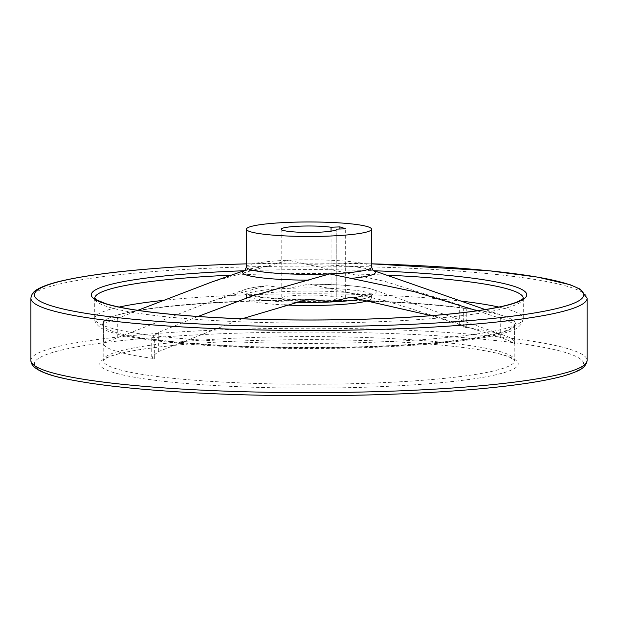 <?xml version="1.0" encoding="UTF-8"?>
<svg xmlns="http://www.w3.org/2000/svg" width="618" height="618" viewBox="0 0 618 618"><rect width="100%" height="100%" fill="white"/><g stroke="black" fill="none" stroke-linecap="round" stroke-linejoin="round"><path stroke-width="0.46" stroke-dasharray="3.09 2.32" d="M431.155 315.651L500.711 337.582C508.738 340.317 513.357 342.442 514.578 343.956L514.593 324.751L514.578 343.956A205.794 23.824 180 0 0 514.794 342.866A205.794 23.824 180 0 0 504.327 335.365A205.794 23.824 180 0 0 463.67 327.154L466.266 327.038L459.29 323.909L386.235 300.951L309.394 284.048L288.289 288.336L266.86 285.786L265.022 286.041L211.85 301.105L117.289 337.799C109.262 340.904 104.643 342.233 103.422 341.785L103.422 322.635L103.422 341.785A205.794 23.824 180 0 0 103.206 342.866A205.794 23.824 180 0 0 154.33 358.587L151.734 356.88L158.71 351.472L242.047 318.78M198.015 316.478L158.71 332.329L151.734 337.729L154.33 339.436A205.794 23.824 180 0 0 377.119 346.204A205.794 23.824 180 0 0 514.578 324.805C513.365 323.307 508.745 321.182 500.711 318.432L477.127 310.784M367.393 300.873A205.794 23.824 180 0 0 240.881 301.236A205.794 23.824 180 0 0 113.673 316.215A205.794 23.824 180 0 0 103.422 322.635C104.635 323.09 109.255 321.762 117.289 318.656L137.768 310.329M374.732 301.144A205.794 23.824 180 0 1 463.67 308.003L466.266 307.888L466.266 327.038M211.85 281.962L288.289 260.224L385.138 281.484L459.29 304.767L466.266 307.888M281.19 229.216L281.19 298.27A27.81 3.221 0 0 1 300.054 295.219A27.81 3.221 0 0 1 331.055 296.308L339.908 295.952L345.663 297.845L336.802 298.208L336.802 229.278M281.19 298.27A27.81 3.221 0 0 0 309 301.491A27.81 3.221 0 0 0 336.81 298.27A27.81 3.221 0 0 0 336.802 298.208M284.241 304.921A62.572 7.246 180 0 1 246.427 298.27A62.572 7.246 180 0 1 288.289 291.433A62.572 7.246 180 0 1 371.572 298.27A62.572 7.246 180 0 1 369.425 300.155M345.663 297.845L345.663 228.791M331.055 296.308L331.055 231.178M339.908 295.952L339.908 229.023M500.711 337.582L500.711 318.432M117.289 337.799L117.289 318.656M240.657 301.414A206.474 23.909 180 0 1 504.968 316.439A206.474 23.909 180 0 1 309 347.88A206.474 23.909 180 0 1 113.032 316.439A206.474 23.909 180 0 1 240.657 301.414M309.124 264.774A66.358 7.686 180 0 1 371.982 270.035A66.358 7.686 180 0 1 373.033 270.437M244.967 270.437A66.358 7.686 180 0 1 246.018 270.035A66.358 7.686 180 0 1 267.447 266.466M158.71 351.472L158.71 332.329M294.647 302.225A62.572 7.246 180 0 1 246.427 295.172A62.572 7.246 180 0 1 288.289 288.336A62.572 7.246 180 0 1 371.572 295.172A62.572 7.246 180 0 1 362.218 298.981M311.557 284.149A67.254 7.787 180 0 1 372.832 289.479A67.254 7.787 180 0 1 352.978 297.822M246.427 267.061A62.572 7.246 180 0 1 288.289 260.224A62.572 7.246 180 0 1 371.572 267.061M306.443 299.715A67.254 7.787 180 0 1 245.168 289.479A67.254 7.787 180 0 1 265.022 286.041M154.33 358.587L154.33 339.436M240.881 337.938A205.794 23.824 180 0 1 514.794 360.425A205.794 23.824 180 0 1 309 384.249A205.794 23.824 180 0 1 103.206 360.425A205.794 23.824 180 0 1 240.881 337.938M463.67 327.154L463.67 308.003M239.73 341.012A209.27 24.233 180 0 1 514.655 368.359A209.27 24.233 180 0 1 172.615 382.256A209.27 24.233 180 0 1 239.73 341.012M218.1 333.874A274.624 31.796 180 0 1 578.873 369.765A274.624 31.796 180 0 1 130.027 387.996A274.624 31.796 180 0 1 218.1 333.874M30.9 360.425A278.1 32.198 180 0 1 216.949 330.035A278.1 32.198 180 0 1 587.1 360.425M30.9 298.27A278.1 32.198 180 0 1 216.949 267.888A278.1 32.198 180 0 1 587.1 298.27M246.427 263.855A274.624 31.796 180 0 1 371.572 263.855L246.427 263.832M243.956 270.754A217.752 25.214 180 0 1 374.044 270.754M231.379 275.149A214.276 24.813 180 0 1 238.077 274.863A214.276 24.813 180 0 1 386.621 275.149M523.276 298.185A214.276 24.813 180 0 1 523.276 298.27A214.276 24.813 180 0 1 309 323.083A214.276 24.813 180 0 1 94.724 298.27A214.276 24.813 180 0 1 94.724 298.185M162.511 300.464A214.276 24.813 180 0 1 238.077 295.165A214.276 24.813 180 0 1 460.943 301.082M498.842 307.069A214.276 24.813 180 0 1 523.276 318.571A214.276 24.813 180 0 1 309 343.384A214.276 24.813 180 0 1 94.724 318.571A214.276 24.813 180 0 1 119.158 307.069M459.29 323.909L459.29 304.767M113.673 316.215L113.032 316.439C134.732 309.348 177.134 304.396 240.224 301.584C307.517 298.772 386.853 300.425 441.43 305.748C471.812 308.737 492.986 312.299 504.968 316.439L485.238 309.556M371.572 298.27L371.572 295.172L372.198 293.55L369.842 294.523C365.64 295.821 358.401 296.926 348.143 297.845M504.327 335.365L372.832 289.479C369.286 288.15 360.757 286.35 341.267 285.014L309.394 284.048M246.427 298.27L246.427 295.172L245.802 293.55L251.001 295.273L268.212 297.698C280.757 298.826 295.018 299.375 310.978 299.336M266.86 285.794C256.933 286.721 249.703 287.949 245.168 289.479L211.85 301.105M103.206 342.866L103.183 360.595L105.091 358.942C116.06 351.395 170.746 343.608 239.869 341.036C327.324 337.274 433.55 341.445 483.206 350.53C495.729 352.754 504.69 355.072 510.089 357.482L514.817 360.595L514.794 342.866M94.708 298.146L94.724 318.571C94.222 319.854 95.69 325.207 102.573 328.83C109.193 332.229 119.869 335.18 134.6 337.683C172.043 343.894 222.99 347.463 287.424 348.374C329.61 348.853 369.502 347.949 407.1 345.678C453.342 342.789 486.312 338.417 506.018 332.554C516.347 330.213 522.094 325.555 523.276 318.571L523.291 298.146M336.81 229.216L336.81 298.27M151.734 337.729L151.734 356.88"/><path stroke-width="0.93" d="M367.393 300.873A205.794 23.824 180 0 1 374.732 301.144M477.127 310.784L414.562 291.727L329.711 273.898L252.723 295.829L198.015 316.478M137.768 310.329L211.85 281.962L245.045 270.375M242.047 318.78L306.443 299.715L310.978 299.336L329.711 302.009L348.143 297.845L352.978 297.822L431.155 315.651M288.289 222.38A62.572 7.246 180 0 1 371.572 229.216A62.572 7.246 180 0 1 309 236.455A62.572 7.246 180 0 1 246.427 229.216A62.572 7.246 180 0 1 288.289 222.38M345.663 228.791L336.802 229.147A27.81 3.221 180 0 1 336.81 229.216A27.81 3.221 180 0 1 309 232.43A27.81 3.221 180 0 1 281.19 229.216A27.81 3.221 180 0 1 300.054 226.165A27.81 3.221 180 0 1 331.055 227.254L339.908 226.891L345.663 228.791M369.425 300.155A62.572 7.246 180 0 1 284.241 304.921M331.055 231.178L331.055 227.254M339.908 229.023L339.908 226.891M373.033 270.437A66.358 7.686 180 0 1 350.553 278.448M308.876 280.139A66.358 7.686 180 0 1 244.967 270.437M362.218 298.981A62.572 7.246 180 0 1 329.711 302.009A62.572 7.246 180 0 1 294.647 302.225M373.148 270.529L371.572 267.061A62.572 7.246 180 0 1 329.711 273.898A62.572 7.246 180 0 1 246.427 267.061L246.427 229.216M30.9 360.425C30.691 368.853 46.087 375.705 77.08 380.982C121.692 389.155 199.436 394.663 282.194 395.543C356.509 396.424 433.334 393.589 489.549 387.872C526.706 384.118 553.558 379.483 570.09 373.96C577.034 371.209 585.679 369.023 587.1 360.425A278.1 32.198 180 0 1 309 392.623A278.1 32.198 180 0 1 30.9 360.425L30.9 298.27A278.1 32.198 180 0 0 309 330.468A278.1 32.198 180 0 0 587.1 298.27L580.194 289.124L570.09 284.728L537.567 277.119L489.549 270.815L371.572 263.832A274.624 31.796 180 0 1 541.036 311.827A274.624 31.796 180 0 1 94.067 314.608A274.624 31.796 180 0 1 218.1 264.813A274.624 31.796 180 0 1 246.427 263.855L217.953 264.79C146.373 267.826 93.642 273.341 59.768 281.337C49.965 283.716 42.627 286.327 37.752 289.154C33.65 291.232 31.371 294.276 30.9 298.27M374.044 270.754A217.752 25.214 180 0 1 487.061 309.332A217.752 25.214 180 0 1 135.311 310.02A217.752 25.214 180 0 1 236.926 271.024A217.752 25.214 180 0 1 243.956 270.754M386.621 275.149A214.276 24.813 180 0 1 523.276 298.185M94.724 298.185A214.276 24.813 180 0 1 231.379 275.149M460.943 301.082A214.276 24.813 180 0 1 498.842 307.069M119.158 307.069A214.276 24.813 180 0 1 162.511 300.464M372.955 270.375L485.238 309.556M371.572 267.061L371.572 229.216M244.852 270.529L246.427 267.061M587.1 360.425L587.1 298.27M523.291 298.146C523.848 298.247 522.086 299.39 518.015 301.576C512.345 304.056 503.106 306.428 490.29 308.706C460.425 313.844 419.715 317.289 368.181 319.058C308.289 320.896 251.487 320.031 197.775 316.462C154.075 313.357 123.368 309.085 105.663 303.654L96.817 299.969L94.708 298.146"/></g></svg>
